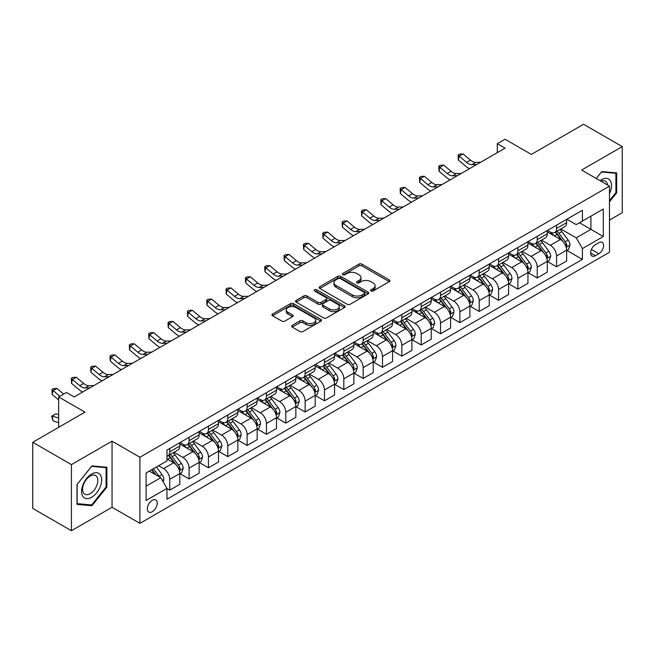 <?xml version="1.0" encoding="UTF-8"?>
<svg xmlns="http://www.w3.org/2000/svg" width="655" height="655" viewBox="0 0 655 655"><rect width="100%" height="100%" fill="white"/><g stroke="black" fill="none" stroke-linecap="round" stroke-linejoin="round"><path stroke-width="0.98" d="M371.025 290.992A1.506 0.868 0 0 0 373.145 290.992L389.283 281.675A2.145 1.236 0 0 0 389.913 280.798A2.145 1.236 0 0 0 389.283 279.922L361.945 264.137A2.145 1.236 0 0 0 358.907 264.137L342.77 273.454A1.506 0.868 0 0 0 342.336 274.068A1.506 0.868 0 0 0 342.77 274.682A1.506 0.868 0 0 0 344.898 274.682L346.986 273.479A6.869 3.971 0 0 1 356.705 273.479L358.989 274.789A6.869 3.971 0 0 1 360.995 277.597A6.869 3.971 0 0 1 358.989 280.406L356.893 281.609A1.506 0.868 0 0 0 356.459 282.223A1.506 0.868 0 0 0 356.893 282.837A1.506 0.868 0 0 0 359.022 282.837L361.11 281.634A6.869 3.971 0 0 1 370.828 281.634L373.113 282.944A6.869 3.971 0 0 1 375.118 285.752A6.869 3.971 0 0 1 373.113 288.56L371.025 289.764A1.506 0.868 0 0 0 370.583 290.378A1.506 0.868 0 0 0 371.025 290.992L371.025 289.764M152.271 511.743A7 4.045 120 0 0 156.848 505.57A7 4.045 120 0 0 155.775 499.962A7 4.045 120 0 0 152.271 500.305A7 4.045 120 0 0 147.703 506.479A7 4.045 120 0 0 148.775 512.087A7 4.045 120 0 0 152.271 511.743M292.236 325.339A2.145 1.236 0 0 0 291.606 326.215A2.145 1.236 0 0 0 292.236 327.091L299.908 331.52A2.145 1.236 0 0 0 302.946 331.52L320.868 321.171A2.145 1.236 0 0 0 321.49 320.295A2.145 1.236 0 0 0 320.868 319.419L293.53 303.642A2.145 1.236 0 0 0 290.493 303.642L272.57 313.982A2.145 1.236 0 0 0 271.94 314.858A2.145 1.236 0 0 0 272.57 315.735L281.83 321.089A2.145 1.236 0 0 0 284.868 321.089L292.539 316.66A2.145 1.236 0 0 0 293.17 315.784A2.145 1.236 0 0 0 292.539 314.908L287.946 312.255A5.748 3.316 0 0 1 286.268 309.905A5.748 3.316 0 0 1 289.813 306.843A5.748 3.316 0 0 1 296.068 307.563L314.072 317.953A5.748 3.316 0 0 1 315.751 320.295A5.748 3.316 0 0 1 312.206 323.365A5.748 3.316 0 0 1 305.942 322.645L302.946 320.909A2.145 1.236 0 0 0 299.908 320.909L292.236 325.339L292.236 327.091L299.908 322.702L299.908 320.909M609.486 220.08L622.25 212.711L622.25 146.605L583.572 124.278L531.352 154.424L505.046 139.237L497.309 143.707L505.046 148.169L74.138 396.955L66.401 392.484L58.663 396.955L58.663 427.322M71.428 464.616L71.428 530.722L112.046 507.273L112.046 441.167L71.428 464.616L32.75 442.289L84.97 412.142L58.663 396.955M112.046 441.167L139.9 457.247L609.486 186.135L609.486 252.24L139.9 523.353L139.9 457.247M622.25 146.605L581.632 170.054L609.486 186.135M347.142 304.256A2.145 1.236 0 0 0 350.179 304.256L368.094 293.907A2.145 1.236 0 0 0 368.724 293.031A2.145 1.236 0 0 0 368.094 292.155L340.764 276.369A2.145 1.236 0 0 0 337.726 276.369L319.804 286.718A2.145 1.236 0 0 0 319.173 287.594A2.145 1.236 0 0 0 319.804 288.47L347.142 304.256M315.161 291.311A1.506 0.868 0 0 1 316.692 291.524L316.692 289.739L344.481 305.787A2.145 1.236 0 0 1 345.111 306.663A2.145 1.236 0 0 1 344.481 307.539L326.558 317.888A2.145 1.236 0 0 1 323.521 317.888L296.183 302.102L296.183 300.35A2.145 1.236 0 0 0 295.561 301.226A2.145 1.236 0 0 0 296.183 302.102M296.183 300.35L303.854 295.921A2.145 1.236 0 0 1 306.892 295.921L317.978 302.323A2.145 1.236 0 0 0 321.015 302.323L326.108 299.384A2.145 1.236 0 0 0 326.73 298.508A2.145 1.236 0 0 0 326.108 297.632L314.564 290.967A1.506 0.868 0 0 1 314.122 290.353A1.506 0.868 0 0 1 315.047 289.551A1.506 0.868 0 0 1 316.692 289.739M71.428 530.722L32.75 508.395L32.75 442.289M598.809 242.686L595.403 244.651A6.779 3.914 120 0 0 590.974 250.628A6.779 3.914 120 0 0 592.014 256.064A6.779 3.914 120 0 0 595.403 255.728L598.809 253.755A6.779 3.914 120 0 0 603.239 247.778A6.779 3.914 120 0 0 602.199 242.35A6.779 3.914 120 0 0 598.809 242.686M566.862 219.237L576.22 224.64L582.41 221.062L582.41 210.255L166.976 450.108L166.976 460.915L146.09 472.975L146.09 500.485L166.976 488.425L166.976 499.233L582.41 259.388L582.41 248.581L576.22 237.855L560.836 228.98M582.41 221.062L603.296 209.002L603.296 236.52L582.41 248.581M112.046 507.273L139.9 523.353M497.309 143.707L497.309 152.64M579.47 222.757L590.916 229.373L590.916 216.15L603.296 209.002M576.22 237.855L590.916 229.373L603.296 236.52M146.09 486.19L160.786 477.708L149.332 471.101M166.976 488.515L169.76 490.128L169.76 479.313A8.752 5.052 -120 0 0 163.57 468.595L158.616 465.738M169.76 490.128L179.814 484.315L179.814 473.508A8.752 5.052 -120 0 0 173.624 462.79L166.976 458.95M180.051 473.729L189.099 478.961L189.099 468.153A8.752 5.052 -120 0 0 182.909 457.427L174.025 452.302M189.099 478.961L199.153 473.156L199.153 462.34A8.752 5.052 -120 0 0 192.971 451.623L179.814 444.033M199.39 462.569L208.437 467.793L208.437 456.985A8.752 5.052 -120 0 0 202.248 446.26L193.364 441.134M208.437 467.793L218.5 461.988L218.5 451.18A8.752 5.052 -120 0 0 212.31 440.455L199.153 432.865M218.729 451.401L227.776 456.625L227.776 445.818A8.752 5.052 -120 0 0 221.595 435.1L212.703 429.967M227.776 456.625L237.839 450.82L237.839 440.013A8.752 5.052 -120 0 0 231.649 429.287L218.5 421.697M238.068 440.234L247.123 445.457L247.123 434.65A8.752 5.052 -120 0 0 240.934 423.932L232.042 418.799M247.123 445.457L257.178 439.652L257.178 428.845A8.752 5.052 -120 0 0 250.988 418.127L237.839 410.529M257.407 429.066L266.462 434.29L266.462 423.482A8.752 5.052 -120 0 0 260.272 412.765L251.389 407.631M266.462 434.29L276.516 428.485L276.516 417.677A8.752 5.052 -120 0 0 270.327 406.96L257.178 399.362M276.754 417.898L285.801 423.13L285.801 412.314A8.752 5.052 -120 0 0 279.611 401.597L270.728 396.471M285.801 423.13L295.855 417.325L295.855 406.509A8.752 5.052 -120 0 0 289.674 395.792L276.516 388.202M296.093 406.739L305.14 411.962L305.14 401.155A8.752 5.052 -120 0 0 298.95 390.429L290.067 385.304M305.14 411.962L315.202 406.157L315.202 395.35A8.752 5.052 -120 0 0 309.013 384.624L295.855 377.034M315.432 395.571L324.479 400.794L324.479 389.987A8.752 5.052 -120 0 0 318.297 379.27L309.406 374.136M324.479 400.794L334.541 394.99L334.541 384.182A8.752 5.052 -120 0 0 328.351 373.456L315.202 365.867M334.77 384.403L343.826 389.627L343.826 378.819A8.752 5.052 -120 0 0 337.636 368.102L328.744 362.968M343.826 389.627L353.88 383.822L353.88 373.014A8.752 5.052 -120 0 0 347.69 362.297L334.541 354.699M354.109 373.235L363.165 378.459L363.165 367.651A8.752 5.052 -120 0 0 356.975 356.934L348.092 351.8M363.165 378.459L373.219 372.654L373.219 361.847A8.752 5.052 -120 0 0 367.029 351.129L353.88 343.531M373.456 362.068L382.504 367.299L382.504 356.484A8.752 5.052 -120 0 0 376.314 345.766L367.43 340.641M382.504 367.299L392.558 361.486L392.558 350.679A8.752 5.052 -120 0 0 386.376 339.961L373.219 332.372M392.795 350.908L401.842 356.132L401.842 345.324A8.752 5.052 -120 0 0 395.653 334.599L386.769 329.473M401.842 356.132L411.905 350.327L411.905 339.511A8.752 5.052 -120 0 0 405.715 328.794L392.558 321.204M412.134 339.74L421.19 344.964L421.19 334.156A8.752 5.052 -120 0 0 415 323.439L406.108 318.305M421.19 344.964L431.244 339.159L431.244 328.351A8.752 5.052 -120 0 0 425.054 317.626L411.905 310.036M431.473 328.573L440.528 333.796L440.528 322.989A8.752 5.052 -120 0 0 434.339 312.271L425.447 307.138M440.528 333.796L450.583 327.991L450.583 317.184A8.752 5.052 -120 0 0 444.393 306.466L431.244 298.868M450.812 317.405L459.867 322.628L459.867 311.821A8.752 5.052 -120 0 0 453.678 301.103L444.794 295.97M459.867 322.628L469.922 316.823L469.922 306.016A8.752 5.052 -120 0 0 463.732 295.299L450.583 287.701M470.159 306.237L479.206 311.469L479.206 300.653A8.752 5.052 -120 0 0 473.016 289.936L464.133 284.81M479.206 311.469L489.26 305.656L489.26 294.848A8.752 5.052 -120 0 0 483.079 284.131L469.922 276.541M489.498 295.077L498.545 300.301L498.545 289.494A8.752 5.052 -120 0 0 492.355 278.768L483.472 273.643M498.545 300.301L508.608 294.496L508.608 283.68A8.752 5.052 -120 0 0 502.418 272.963L489.26 265.373M508.837 283.91L517.892 289.133L517.892 278.326A8.752 5.052 -120 0 0 511.702 267.608L502.811 262.475M517.892 289.133L527.946 283.328L527.946 272.521A8.752 5.052 -120 0 0 521.757 261.795L508.608 254.206M528.176 272.742L537.231 277.966L537.231 267.158A8.752 5.052 -120 0 0 531.041 256.441L522.158 251.307M537.231 277.966L547.285 272.161L547.285 261.353A8.752 5.052 -120 0 0 541.096 250.636L527.946 243.038M547.514 261.574L556.57 266.798L556.57 255.99A8.752 5.052 -120 0 0 550.38 245.273L541.497 240.139M556.57 266.798L566.624 260.993L566.624 250.185A8.752 5.052 -120 0 0 560.434 239.468L547.285 231.87M547.514 230.396L550.38 232.05A8.752 5.052 -120 0 0 554.76 232.484A8.752 5.052 -120 0 0 556.57 228.48L556.57 225.173M528.176 241.564L531.041 243.218A8.752 5.052 -120 0 0 535.413 243.652A8.752 5.052 -120 0 0 537.231 239.648L537.231 236.34M508.837 252.732L511.702 254.386A8.752 5.052 -120 0 0 516.075 254.82A8.752 5.052 -120 0 0 517.892 250.808L517.892 247.508M489.498 263.899L492.355 265.553A8.752 5.052 -120 0 0 496.736 265.987A8.752 5.052 -120 0 0 498.545 261.975L498.545 258.668M470.159 275.067L473.016 276.713A8.752 5.052 -120 0 0 477.397 277.147A8.752 5.052 -120 0 0 479.206 273.143L479.206 269.835M450.812 286.227L453.678 287.881A8.752 5.052 -120 0 0 458.058 288.315A8.752 5.052 -120 0 0 459.867 284.311L459.867 281.003M431.473 297.395L434.339 299.048A8.752 5.052 -120 0 0 438.711 299.482A8.752 5.052 -120 0 0 440.528 295.479L440.528 292.171M412.134 308.562L415 310.216A8.752 5.052 -120 0 0 419.372 310.65A8.752 5.052 -120 0 0 421.19 306.638L421.19 303.339M392.795 319.73L395.653 321.384A8.752 5.052 -120 0 0 400.033 321.818A8.752 5.052 -120 0 0 401.842 317.806L401.842 314.498M373.456 330.898L376.314 332.543A8.752 5.052 -120 0 0 380.694 332.977A8.752 5.052 -120 0 0 382.504 328.974L382.504 325.666M354.109 342.057L356.975 343.711A8.752 5.052 -120 0 0 361.355 344.145A8.752 5.052 -120 0 0 363.165 340.142L363.165 336.834M334.77 353.225L337.636 354.879A8.752 5.052 -120 0 0 342.008 355.313A8.752 5.052 -120 0 0 343.826 351.309L343.826 348.002M315.432 364.393L318.297 366.047A8.752 5.052 -120 0 0 322.669 366.481A8.752 5.052 -120 0 0 324.479 362.469L324.479 359.169M296.093 375.561L298.95 377.214A8.752 5.052 -120 0 0 303.331 377.648A8.752 5.052 -120 0 0 305.14 373.637L305.14 370.337M276.754 386.728L279.611 388.374A8.752 5.052 -120 0 0 283.992 388.808A8.752 5.052 -120 0 0 285.801 384.804L285.801 381.497M257.407 397.888L260.272 399.542A8.752 5.052 -120 0 0 264.645 399.976A8.752 5.052 -120 0 0 266.462 395.972L266.462 392.664M238.068 409.056L240.934 410.71A8.752 5.052 -120 0 0 245.306 411.144A8.752 5.052 -120 0 0 247.123 407.14L247.123 403.832M218.729 420.223L221.595 421.877A8.752 5.052 -120 0 0 225.967 422.311A8.752 5.052 -120 0 0 227.776 418.299L227.776 415M199.39 431.391L202.248 433.045A8.752 5.052 -120 0 0 206.628 433.479A8.752 5.052 -120 0 0 208.437 429.467L208.437 426.168M180.051 442.559L182.909 444.205A8.752 5.052 -120 0 0 187.289 444.639A8.752 5.052 -120 0 0 189.099 440.635L189.099 437.327M566.862 250.406L582.41 259.388M554.76 232.484L564.815 226.679A8.752 5.052 -120 0 0 566.624 222.675L566.624 219.368M535.413 243.652L545.476 237.847A8.752 5.052 -120 0 0 547.285 233.835L547.285 230.535M516.075 254.82L526.129 249.015A8.752 5.052 -120 0 0 527.946 245.003L527.946 241.695M496.736 265.987L506.79 260.174A8.752 5.052 -120 0 0 508.608 256.171L508.608 252.863M477.397 277.147L487.451 271.342A8.752 5.052 -120 0 0 489.26 267.338L489.26 264.031M458.058 288.315L468.112 282.51A8.752 5.052 -120 0 0 469.922 278.506L469.922 275.198M438.711 299.482L448.773 293.677A8.752 5.052 -120 0 0 450.583 289.666L450.583 286.366M419.372 310.65L429.426 304.845A8.752 5.052 -120 0 0 431.244 300.833L431.244 297.534M400.033 321.818L410.087 316.005A8.752 5.052 -120 0 0 411.905 312.001L411.905 308.693M380.694 332.977L390.748 327.173A8.752 5.052 -120 0 0 392.558 323.169L392.558 319.861M361.355 344.145L371.41 338.34A8.752 5.052 -120 0 0 373.219 334.337L373.219 331.029M342.008 355.313L352.071 349.508A8.752 5.052 -120 0 0 353.88 345.496L353.88 342.197M322.669 366.481L332.724 360.676A8.752 5.052 -120 0 0 334.541 356.664L334.541 353.364M303.331 377.648L313.385 371.835A8.752 5.052 -120 0 0 315.202 367.832L315.202 364.524M283.992 388.808L294.046 383.003A8.752 5.052 -120 0 0 295.855 378.999L295.855 375.692M264.645 399.976L274.707 394.171A8.752 5.052 -120 0 0 276.516 390.167L276.516 386.859M245.306 411.144L255.368 405.339A8.752 5.052 -120 0 0 257.178 401.327L257.178 398.027M225.967 422.311L236.021 416.506A8.752 5.052 -120 0 0 237.839 412.494L237.839 409.195M206.628 433.479L216.682 427.666A8.752 5.052 -120 0 0 218.5 423.662L218.5 420.354M187.289 444.639L197.343 438.834A8.752 5.052 -120 0 0 199.153 434.83L199.153 431.522M166.976 456.158A8.752 5.052 -120 0 0 167.942 455.806L178.004 450.001A8.752 5.052 -120 0 0 179.814 445.998L179.814 442.69M167.942 455.806A8.752 5.052 -120 0 0 169.76 451.803L169.76 448.495M160.786 477.708L166.976 488.425M609.486 201.781L616.683 192.832L616.683 172.92L601.749 171.585L596.214 178.471M77.003 504.407L91.929 505.742L106.863 487.173L106.863 467.261L91.929 465.926L77.003 484.503L77.003 504.407M615.905 192.382L616.683 192.832M106.085 486.722L106.863 487.173M90.357 504.833L91.929 505.742M371.622 291.205L373.113 290.345A6.869 3.971 0 0 0 375.118 287.537L375.118 285.752M360.995 277.597L360.995 279.382A6.869 3.971 0 0 1 358.989 282.19L357.499 283.05M389.283 279.922L389.283 281.675L361.945 265.922A2.145 1.236 0 0 0 358.907 265.922L343.376 274.895M368.069 293.923L340.764 278.154A2.145 1.236 0 0 0 337.726 278.154L319.828 288.487M364.303 293.645A1.506 0.868 0 0 0 364.745 293.031A1.506 0.868 0 0 0 364.303 292.417L340.305 278.563A1.506 0.868 0 0 0 338.177 278.563L335.974 279.832A6.869 3.971 0 0 0 333.96 282.641A6.869 3.971 0 0 0 335.974 285.441L352.382 294.914A6.869 3.971 0 0 0 362.1 294.914L364.303 293.645L364.303 295.43A1.506 0.868 0 0 0 364.745 294.815L364.745 293.031M333.96 282.641L333.96 284.426A6.869 3.971 0 0 0 335.974 287.234L335.974 285.441M364.303 295.43L362.1 296.699A6.869 3.971 0 0 1 352.382 296.699L335.974 287.234M296.216 302.119L303.854 297.706L303.854 295.921M326.73 298.508L326.73 300.293A2.145 1.236 0 0 1 326.108 301.169L321.015 304.108A2.145 1.236 0 0 1 317.978 304.108L306.892 297.706A2.145 1.236 0 0 0 303.854 297.706M316.692 291.524L344.456 307.555M329.481 308.964A5.748 3.316 0 0 0 335.745 309.684A5.748 3.316 0 0 0 339.29 306.622A5.748 3.316 0 0 0 337.612 304.272L331.266 300.612A2.145 1.236 0 0 0 328.229 300.612L323.144 303.552A2.145 1.236 0 0 0 322.514 304.428A2.145 1.236 0 0 0 323.144 305.304L329.481 308.964L329.481 310.748A5.748 3.316 0 0 0 335.745 311.469A5.748 3.316 0 0 0 339.29 308.407L339.29 306.622M322.514 304.428L322.514 306.212A2.145 1.236 0 0 0 323.144 307.089L323.144 305.304M329.481 310.748L323.144 307.089M315.751 320.295L315.751 322.088A5.748 3.316 0 0 1 312.206 325.15A5.748 3.316 0 0 1 305.942 324.43L302.946 322.702A2.145 1.236 0 0 0 299.908 322.702M286.268 309.905L286.268 311.69A5.748 3.316 0 0 0 287.946 314.04L287.946 312.255M292.515 316.676L287.946 314.04M320.835 321.187L293.53 305.427A2.145 1.236 0 0 0 290.493 305.427L272.595 315.751M566.624 250.546L568.483 249.473L570.03 245.003A5.797 3.349 -120 0 0 568.18 240.066L561.859 231.624A16.735 9.661 -120 0 0 560.033 229.438M553.745 235.603A16.735 9.661 -120 0 0 550.315 232.017M566.1 246.992L566.902 245.248A5.797 3.349 -120 0 0 565.24 241.76L558.92 233.327A16.735 9.661 -120 0 0 557.094 231.141M555.53 232.034A13.894 8.024 60 0 1 557.814 234.629L563.161 241.769M555.235 232.206A16.735 9.661 60 0 1 557.061 234.4L561.261 240.008M476.766 164.495L471.887 164.634A10.938 6.313 60 0 1 466.581 162.366L459.204 156.168L458.344 160.025L465.721 166.223A16.408 9.473 -120 0 0 469.52 168.679M480.631 162.268L475.759 162.399A10.938 6.313 60 0 1 470.446 160.131L463.077 153.933L459.204 156.168L458.148 155.006L459.695 154.113L463.077 153.933M458.344 160.025L458.148 155.006M547.285 261.705L549.144 260.641L550.691 256.171A5.797 3.349 -120 0 0 548.841 251.233L542.52 242.792A16.735 9.661 -120 0 0 540.694 240.606M534.406 246.771A16.735 9.661 -120 0 0 530.976 243.177M546.761 258.16L547.555 256.416A5.797 3.349 -120 0 0 545.902 252.928L539.581 244.487A16.735 9.661 -120 0 0 537.747 242.301M536.191 243.202A13.894 8.024 60 0 1 538.475 245.797L543.822 252.936M535.896 243.373A16.735 9.661 60 0 1 537.722 245.56L541.922 251.176M527.946 272.873L529.805 271.8L531.352 267.338A5.797 3.349 -120 0 0 529.502 262.401L523.173 253.96A16.735 9.661 -120 0 0 521.347 251.774M515.059 257.931A16.735 9.661 -120 0 0 511.637 254.345M527.414 269.328L528.217 267.584A5.797 3.349 -120 0 0 526.554 264.096L520.234 255.655A16.735 9.661 -120 0 0 518.408 253.469M516.852 254.369A13.894 8.024 60 0 1 519.137 256.965L524.483 264.104M516.549 254.541A16.735 9.661 60 0 1 518.383 256.727L522.584 262.336M508.608 284.041L510.458 282.968L512.005 278.506A5.797 3.349 -120 0 0 510.155 273.569L503.834 265.128A16.735 9.661 -120 0 0 502.008 262.942M495.72 269.099A16.735 9.661 -120 0 0 492.298 265.512M508.075 280.487L508.878 278.752A5.797 3.349 -120 0 0 507.216 275.264L500.895 266.822A16.735 9.661 -120 0 0 499.069 264.636M497.513 265.537A13.894 8.024 60 0 1 499.79 268.124L505.144 275.272M497.21 265.709A16.735 9.661 60 0 1 499.036 267.895L503.245 273.503M457.427 175.663L452.548 175.802A10.938 6.313 60 0 1 447.242 173.534L439.865 167.336L439.006 171.192L446.383 177.39A16.408 9.473 -120 0 0 450.182 179.847M461.292 173.436L456.42 173.567A10.938 6.313 60 0 1 451.107 171.299L443.73 165.101L439.865 167.336L438.809 166.173L440.357 165.281L443.73 165.101M439.006 171.192L438.809 166.173M438.08 186.831L433.209 186.962A10.938 6.313 60 0 1 427.895 184.694L420.526 178.496L419.667 182.36L427.044 188.558A16.408 9.473 -120 0 0 430.843 191.014M441.953 184.595L437.073 184.735A10.938 6.313 60 0 1 431.768 182.467L424.391 176.269L420.526 178.496L419.47 177.341L421.018 176.449L424.391 176.269M419.667 182.36L419.47 177.341M418.741 197.998L413.87 198.129A10.938 6.313 60 0 1 408.556 195.861L401.188 189.663L400.328 193.528L407.697 199.726A16.408 9.473 -120 0 0 411.504 202.174M422.614 195.763L417.734 195.902A10.938 6.313 60 0 1 412.429 193.626L405.052 187.428L401.188 189.663L400.123 188.501L401.671 187.608L405.052 187.428M400.328 193.528L400.123 188.501M489.26 295.209L491.119 294.136L492.666 289.666A5.797 3.349 -120 0 0 490.816 284.728L484.495 276.295A16.735 9.661 -120 0 0 482.669 274.101M476.382 280.266A16.735 9.661 -120 0 0 472.951 276.68M488.736 291.655L489.539 289.919A5.797 3.349 -120 0 0 487.877 286.431L481.556 277.99A16.735 9.661 -120 0 0 479.73 275.804M478.175 276.705A13.894 8.024 60 0 1 480.451 279.292L485.805 286.44M477.872 276.877A16.735 9.661 60 0 1 479.697 279.063L483.906 284.671M399.403 209.166L394.523 209.297A10.938 6.313 60 0 1 389.217 207.029L381.84 200.831L380.981 204.688L388.358 210.885A16.408 9.473 -120 0 0 392.165 213.342M403.267 206.931L398.396 207.062A10.938 6.313 60 0 1 393.09 204.794L385.713 198.596L381.84 200.831L380.784 199.669L382.332 198.776L385.713 198.596M380.981 204.688L380.784 199.669M609.486 193.643A14.222 8.212 120 0 0 610.149 180.485A14.222 8.212 120 0 0 599.996 180.657M607.586 185.037A10.767 6.214 120 0 0 606.62 182.303A10.767 6.214 120 0 0 605.417 181.181A10.767 6.214 120 0 0 600.987 181.23M601.413 172.011L615.905 173.321L615.905 192.611L609.486 200.594M614.947 172.764L615.905 173.321M596.246 178.487L601.437 172.028M91.626 474.048A14.222 8.212 120 0 0 81.564 491.463A14.222 8.212 120 0 0 91.626 497.268A14.222 8.212 120 0 0 101.681 479.853A14.222 8.212 120 0 0 91.626 474.048M90.21 476.054A10.767 6.214 120 0 0 83.177 485.543A10.767 6.214 120 0 0 84.831 494.173A10.767 6.214 120 0 0 90.21 493.633A10.767 6.214 120 0 0 97.251 484.143A10.767 6.214 120 0 0 95.597 475.514A10.767 6.214 120 0 0 90.21 476.054M106.085 486.952L91.626 504.948L77.159 503.654L77.159 484.364L91.626 466.368L106.085 467.662L106.085 486.952M105.127 467.105L106.085 467.662M469.922 306.376L471.78 305.304L473.328 300.833A5.797 3.349 -120 0 0 471.477 295.896L465.156 287.455A16.735 9.661 -120 0 0 463.331 285.269M457.043 291.434A16.735 9.661 -120 0 0 453.612 287.848M469.398 302.823L470.2 301.079A5.797 3.349 -120 0 0 468.538 297.591L462.217 289.158A16.735 9.661 -120 0 0 460.391 286.972M458.827 287.864A13.894 8.024 60 0 1 461.112 290.46L466.458 297.599M458.533 288.036A16.735 9.661 60 0 1 460.359 290.231L464.559 295.839M380.064 220.326L375.184 220.465A10.938 6.313 60 0 1 369.878 218.197L362.502 211.999L361.642 215.855L369.019 222.053A16.408 9.473 -120 0 0 372.818 224.509M383.928 218.099L379.057 218.23A10.938 6.313 60 0 1 373.743 215.962L366.374 209.764L362.502 211.999L361.445 210.836L362.993 209.944L366.374 209.764M361.642 215.855L361.445 210.836M450.583 317.544L452.441 316.471L453.989 312.001A5.797 3.349 -120 0 0 452.138 307.064L445.818 298.623A16.735 9.661 -120 0 0 443.984 296.437M437.704 302.602A16.735 9.661 -120 0 0 434.273 299.016M450.059 313.991L450.853 312.247A5.797 3.349 -120 0 0 449.199 308.759L442.878 300.326A16.735 9.661 -120 0 0 441.044 298.131M439.489 299.032A13.894 8.024 60 0 1 441.773 301.627L447.119 308.767M439.194 299.204A16.735 9.661 60 0 1 441.02 301.39L445.22 307.007M360.725 231.493L355.845 231.633A10.938 6.313 60 0 1 350.54 229.365L343.163 223.167L342.303 227.023L349.68 233.221A16.408 9.473 -120 0 0 353.479 235.677M364.589 229.266L359.718 229.397A10.938 6.313 60 0 1 354.404 227.129L347.027 220.931L343.163 223.167L342.106 222.004L343.654 221.112L347.027 220.931M342.303 227.023L342.106 222.004M431.244 328.704L433.102 327.631L434.65 323.169A5.797 3.349 -120 0 0 432.799 318.232L426.47 309.79A16.735 9.661 -120 0 0 424.645 307.604M418.357 313.761A16.735 9.661 -120 0 0 414.934 310.175M430.712 325.158L431.514 323.414A5.797 3.349 -120 0 0 429.852 319.927L423.531 311.485A16.735 9.661 -120 0 0 421.705 309.299M420.15 310.2A13.894 8.024 60 0 1 422.434 312.795L427.781 319.935M419.847 310.372A16.735 9.661 60 0 1 421.681 312.558L425.881 318.166M341.378 242.661L336.506 242.8A10.938 6.313 60 0 1 331.193 240.524L323.824 234.326L322.964 238.191L330.333 244.389A16.408 9.473 -120 0 0 334.14 246.845M345.25 240.426L340.371 240.565A10.938 6.313 60 0 1 335.065 238.297L327.688 232.099L323.824 234.326L322.768 233.172L324.307 232.279L327.688 232.099M322.964 238.191L322.768 233.172M411.905 339.871L413.755 338.799L415.303 334.337A5.797 3.349 -120 0 0 413.452 329.399L407.132 320.958A16.735 9.661 -120 0 0 405.306 318.772M399.018 324.929A16.735 9.661 -120 0 0 395.595 321.343M411.373 336.318L412.175 334.582A5.797 3.349 -120 0 0 410.513 331.094L404.192 322.653A16.735 9.661 -120 0 0 402.366 320.467M400.811 321.368A13.894 8.024 60 0 1 403.087 323.963L408.442 331.102M400.508 321.54A16.735 9.661 60 0 1 402.334 323.726L406.542 329.334M322.039 253.829L317.167 253.96A10.938 6.313 60 0 1 311.854 251.692L304.485 245.494L303.625 249.358L310.994 255.556A16.408 9.473 -120 0 0 314.801 258.013M325.912 251.594L321.032 251.733A10.938 6.313 60 0 1 315.726 249.465L308.349 243.259L304.485 245.494L303.421 244.331L304.968 243.439L308.349 243.259M303.625 249.358L303.421 244.331M392.558 351.039L394.416 349.966L395.964 345.496A5.797 3.349 -120 0 0 394.113 340.559L387.793 332.126A16.735 9.661 -120 0 0 385.967 329.932M379.679 336.097A16.735 9.661 -120 0 0 376.248 332.511M392.034 347.486L392.836 345.75A5.797 3.349 -120 0 0 391.174 342.262L384.853 333.821A16.735 9.661 -120 0 0 383.028 331.635M381.472 332.535A13.894 8.024 60 0 1 383.748 335.123L389.103 342.27M381.169 332.707A16.735 9.661 60 0 1 382.995 334.893L387.195 340.502M302.7 264.997L297.82 265.128A10.938 6.313 60 0 1 292.515 262.86L285.138 256.662L284.278 260.518L291.655 266.716A16.408 9.473 -120 0 0 295.462 269.172M306.565 262.761L301.693 262.892A10.938 6.313 60 0 1 296.379 260.625L289.011 254.427L285.138 256.662L284.082 255.499L285.629 254.607L289.011 254.427M284.278 260.518L284.082 255.499M373.219 362.207L375.078 361.134L376.625 356.664A5.797 3.349 -120 0 0 374.775 351.727L368.454 343.285A16.735 9.661 -120 0 0 366.628 341.099M360.34 347.265A16.735 9.661 -120 0 0 356.909 343.678M372.695 358.653L373.497 356.909A5.797 3.349 -120 0 0 371.835 353.422L365.515 344.988A16.735 9.661 -120 0 0 363.689 342.802M362.125 343.695A13.894 8.024 60 0 1 364.409 346.29L369.756 353.43M361.83 343.867A16.735 9.661 60 0 1 363.656 346.061L367.856 351.669M283.361 276.164L278.481 276.295A10.938 6.313 60 0 1 273.176 274.027L265.799 267.829L264.939 271.686L272.316 277.884A16.408 9.473 -120 0 0 276.115 280.34M287.226 273.929L282.354 274.06A10.938 6.313 60 0 1 277.04 271.792L269.672 265.594L265.799 267.829L264.743 266.667L266.29 265.774L269.672 265.594M264.939 271.686L264.743 266.667M353.88 373.375L355.739 372.302L357.286 367.832A5.797 3.349 -120 0 0 355.436 362.895L349.115 354.453A16.735 9.661 -120 0 0 347.281 352.267M341.001 358.432A16.735 9.661 -120 0 0 337.571 354.846M353.356 369.821L354.15 368.077A5.797 3.349 -120 0 0 352.496 364.589L346.176 356.156A16.735 9.661 -120 0 0 344.342 353.962M342.786 354.863A13.894 8.024 60 0 1 345.07 357.458L350.417 364.598M342.491 355.035A16.735 9.661 60 0 1 344.317 357.221L348.517 362.837M264.022 287.324L259.143 287.463A10.938 6.313 60 0 1 253.837 285.195L246.46 278.997L245.6 282.854L252.977 289.052A16.408 9.473 -120 0 0 256.776 291.508M267.887 285.097L263.007 285.228A10.938 6.313 60 0 1 257.702 282.96L250.325 276.762L246.46 278.997L245.404 277.835L246.951 276.942L250.325 276.762M245.6 282.854L245.404 277.835M334.541 384.534L336.4 383.462L337.947 378.999A5.797 3.349 -120 0 0 336.097 374.062L329.768 365.621A16.735 9.661 -120 0 0 327.942 363.435M321.654 369.592A16.735 9.661 -120 0 0 318.232 366.006M334.009 380.989L334.811 379.245A5.797 3.349 -120 0 0 333.149 375.757L326.829 367.316A16.735 9.661 -120 0 0 325.003 365.13M323.447 366.03A13.894 8.024 60 0 1 325.731 368.626L331.078 375.765M323.144 366.202A16.735 9.661 60 0 1 324.978 368.388L329.178 374.005M244.675 298.492L239.804 298.631A10.938 6.313 60 0 1 234.49 296.355L227.121 290.157L226.262 294.021L233.63 300.219A16.408 9.473 -120 0 0 237.438 302.675M248.548 296.256L243.668 296.396A10.938 6.313 60 0 1 238.363 294.128L230.986 287.93L227.121 290.157L226.057 289.002L227.604 288.11L230.986 287.93M226.262 294.021L226.057 289.002M315.202 395.702L317.053 394.629L318.6 390.167A5.797 3.349 -120 0 0 316.75 385.23L310.429 376.789A16.735 9.661 -120 0 0 308.603 374.603M302.315 380.76A16.735 9.661 -120 0 0 298.893 377.174M314.67 392.148L315.473 390.413A5.797 3.349 -120 0 0 313.81 386.925L307.49 378.484A16.735 9.661 -120 0 0 305.664 376.298M304.108 377.198A13.894 8.024 60 0 1 306.384 379.794L311.739 386.933M303.805 377.37A16.735 9.661 60 0 1 305.631 379.556L309.84 385.165M225.336 309.659L220.465 309.79A10.938 6.313 60 0 1 215.151 307.523L207.782 301.325L206.923 305.189L214.291 311.387A16.408 9.473 -120 0 0 218.099 313.843M229.209 307.424L224.329 307.563A10.938 6.313 60 0 1 219.024 305.296L211.647 299.098L207.782 301.325L206.718 300.17L208.265 299.269L211.647 299.098M206.923 305.189L206.718 300.17M295.855 406.87L297.714 405.797L299.261 401.327A5.797 3.349 -120 0 0 297.411 396.39L291.09 387.956A16.735 9.661 -120 0 0 289.264 385.762M282.976 391.927A16.735 9.661 -120 0 0 279.546 388.341M295.331 403.316L296.134 401.581A5.797 3.349 -120 0 0 294.472 398.093L288.151 389.651A16.735 9.661 -120 0 0 286.325 387.465M284.769 388.366A13.894 8.024 60 0 1 287.046 390.953L292.4 398.101M284.466 388.538A16.735 9.661 60 0 1 286.292 390.724L290.493 396.332M205.998 320.827L201.118 320.958A10.938 6.313 60 0 1 195.812 318.69L188.435 312.492L187.576 316.349L194.953 322.547A16.408 9.473 -120 0 0 198.76 325.003M209.862 318.592L204.99 318.723A10.938 6.313 60 0 1 199.677 316.455L192.308 310.257L188.435 312.492L187.379 311.33L188.927 310.437L192.308 310.257M187.576 316.349L187.379 311.33M276.516 418.037L278.375 416.965L279.922 412.494A5.797 3.349 -120 0 0 278.072 407.557L271.751 399.116A16.735 9.661 -120 0 0 269.925 396.93M263.637 403.095A16.735 9.661 -120 0 0 260.207 399.509M275.992 414.484L276.795 412.74A5.797 3.349 -120 0 0 275.133 409.26L268.812 400.819A16.735 9.661 -120 0 0 266.986 398.633M265.422 399.525A13.894 8.024 60 0 1 267.707 402.121L273.053 409.26M265.128 399.706A16.735 9.661 60 0 1 266.953 401.892L271.154 407.5M186.659 331.995L181.779 332.126A10.938 6.313 60 0 1 176.473 329.858L169.096 323.66L168.237 327.516L175.614 333.714A16.408 9.473 -120 0 0 179.413 336.171M190.523 329.76L185.652 329.891A10.938 6.313 60 0 1 180.338 327.623L172.969 321.425L169.096 323.66L168.04 322.497L169.588 321.605L172.969 321.425M168.237 327.516L168.04 322.497M257.178 429.205L259.036 428.133L260.584 423.662A5.797 3.349 -120 0 0 258.733 418.725L252.412 410.284A16.735 9.661 -120 0 0 250.578 408.098M244.299 414.263A16.735 9.661 -120 0 0 240.868 410.677M256.645 425.652L257.448 423.908A5.797 3.349 -120 0 0 255.794 420.42L249.465 411.987A16.735 9.661 -120 0 0 247.639 409.793M246.083 410.693A13.894 8.024 60 0 1 248.368 413.289L253.714 420.428M245.789 410.865A16.735 9.661 60 0 1 247.615 413.051L251.815 418.668M167.32 343.154L162.44 343.294A10.938 6.313 60 0 1 157.134 341.026L149.758 334.828L148.898 338.684L156.275 344.882A16.408 9.473 -120 0 0 160.074 347.338M171.184 340.927L166.304 341.058A10.938 6.313 60 0 1 160.999 338.791L153.622 332.593L149.758 334.828L148.701 333.665L150.249 332.773L153.622 332.593M148.898 338.684L148.701 333.665M237.839 440.365L239.697 439.292L241.236 434.83A5.797 3.349 -120 0 0 239.386 429.893L233.065 421.452A16.735 9.661 -120 0 0 231.24 419.266M224.952 425.423A16.735 9.661 -120 0 0 221.529 421.836M237.306 436.819L238.109 435.076A5.797 3.349 -120 0 0 236.447 431.588L230.126 423.146A16.735 9.661 -120 0 0 228.3 420.96M226.745 421.861A13.894 8.024 60 0 1 229.029 424.456L234.375 431.596M226.442 422.033A16.735 9.661 60 0 1 228.276 424.219L232.476 429.836M147.973 354.322L143.101 354.461A10.938 6.313 60 0 1 137.787 352.194L130.419 345.996L129.559 349.852L136.928 356.05A16.408 9.473 -120 0 0 140.735 358.506M151.845 352.087L146.966 352.226A10.938 6.313 60 0 1 141.66 349.958L134.283 343.76L130.419 345.996L129.354 344.833L130.902 343.94L134.283 343.76M129.559 349.852L129.354 344.833M218.5 451.532L220.35 450.46L221.898 445.998A5.797 3.349 -120 0 0 220.047 441.061L213.727 432.619A16.735 9.661 -120 0 0 211.901 430.433M205.613 436.59A16.735 9.661 -120 0 0 202.19 433.004M217.968 447.979L218.77 446.243A5.797 3.349 -120 0 0 217.108 442.755L210.787 434.314A16.735 9.661 -120 0 0 208.961 432.128M207.406 433.029A13.894 8.024 60 0 1 209.682 435.624L215.036 442.764M207.103 433.201A16.735 9.661 60 0 1 208.929 435.387L213.137 440.995M128.634 365.49L123.762 365.621A10.938 6.313 60 0 1 118.449 363.353L111.08 357.155L110.22 361.02L117.589 367.218A16.408 9.473 -120 0 0 121.396 369.674M132.506 363.255L127.627 363.394A10.938 6.313 60 0 1 122.321 361.126L114.944 354.928L111.08 357.155L110.015 356.001L111.563 355.1L114.944 354.928M110.22 361.02L110.015 356.001M199.153 462.7L201.011 461.628L202.559 457.157A5.797 3.349 -120 0 0 200.708 452.22L194.388 443.787A16.735 9.661 -120 0 0 192.562 441.601M186.274 447.758A16.735 9.661 -120 0 0 182.843 444.172M198.629 459.147L199.431 457.411A5.797 3.349 -120 0 0 197.769 453.923L191.448 445.482A16.735 9.661 -120 0 0 189.623 443.296M188.067 444.196A13.894 8.024 60 0 1 190.343 446.784L195.698 453.931M187.764 444.368A16.735 9.661 60 0 1 189.59 446.554L193.79 452.163M109.295 376.658L104.415 376.789A10.938 6.313 60 0 1 99.11 374.521L91.733 368.323L90.873 372.179L98.25 378.377A16.408 9.473 -120 0 0 102.057 380.833M113.159 374.423L108.288 374.554A10.938 6.313 60 0 1 102.974 372.286L95.605 366.088L91.733 368.323L90.677 367.16L92.224 366.268L95.605 366.088M90.873 372.179L90.677 367.16M179.814 473.868L181.672 472.795L183.22 468.325A5.797 3.349 -120 0 0 181.37 463.388L175.049 454.947A16.735 9.661 -120 0 0 173.223 452.761M179.29 470.315L180.092 468.579A5.797 3.349 -120 0 0 178.43 465.091L172.109 456.65A16.735 9.661 -120 0 0 170.284 454.464M168.72 455.356A13.894 8.024 60 0 1 171.004 457.951L176.351 465.091M168.425 455.536A16.735 9.661 60 0 1 170.251 457.722L174.451 463.331M89.956 387.825L85.076 387.956A10.938 6.313 60 0 1 79.771 385.689L72.394 379.491L71.534 383.347L78.911 389.545A16.408 9.473 -120 0 0 82.71 392.001M93.821 385.59L88.949 385.721A10.938 6.313 60 0 1 83.635 383.453L76.267 377.255L72.394 379.491L71.338 378.328L72.885 377.436L76.267 377.255M71.534 383.347L71.338 378.328M163.103 481.728L163.881 479.493A5.797 3.349 -120 0 0 162.031 474.556L156.389 467.023M159.615 477.028A5.797 3.349 -120 0 0 159.091 476.25L153.45 468.726M151.993 469.561L156.046 474.973M151.592 469.791L155.03 474.384M58.663 422.655L53.055 420.887L51.655 416.212L56.06 413.804L58.663 414.623M56.06 413.804L52.195 416.04L58.663 418.07M51.655 416.212L52.195 416.04L53.055 420.887M63.65 394.073L56.919 388.423L53.055 390.658L52.195 394.515L58.663 399.951M59.777 396.308L51.999 389.496L53.546 388.603L56.919 388.423M52.195 394.515L51.999 389.496M74.482 396.758L73.827 396.774M163.57 468.595L173.624 462.79M182.909 457.427L192.971 451.623M202.248 446.26L212.31 440.455M221.595 435.1L231.649 429.287M240.934 423.932L250.988 418.127M260.272 412.765L270.327 406.96M279.611 401.597L289.674 395.792M298.95 390.429L309.013 384.624M318.297 379.27L328.351 373.456M337.636 368.102L347.69 362.297M356.975 356.934L367.029 351.129M376.314 345.766L386.376 339.961M395.653 334.599L405.715 328.794M415 323.439L425.054 317.626M434.339 312.271L444.393 306.466M453.678 301.103L463.732 295.299M473.016 289.936L483.079 284.131M492.355 278.768L502.418 272.963M511.702 267.608L521.757 261.795M531.041 256.441L541.096 250.636M550.38 245.273L560.434 239.468M556.57 228.48L566.624 222.675M556.57 255.99L566.624 250.185M537.231 267.158L547.285 261.353M537.231 239.648L547.285 233.835M517.892 278.326L527.946 272.521M517.892 250.808L527.946 245.003M498.545 289.494L508.608 283.68M498.545 261.975L508.608 256.171M479.206 300.653L489.26 294.848M479.206 273.143L489.26 267.338M459.867 311.821L469.922 306.016M459.867 284.311L469.922 278.506M440.528 322.989L450.583 317.184M440.528 295.479L450.583 289.666M421.19 334.156L431.244 328.351M421.19 306.638L431.244 300.833M401.842 345.324L411.905 339.511M401.842 317.806L411.905 312.001M382.504 356.484L392.558 350.679M382.504 328.974L392.558 323.169M363.165 367.651L373.219 361.847M363.165 340.142L373.219 334.337M343.826 378.819L353.88 373.014M343.826 351.309L353.88 345.496M324.479 389.987L334.541 384.182M324.479 362.469L334.541 356.664M305.14 401.155L315.202 395.35M305.14 373.637L315.202 367.832M285.801 412.314L295.855 406.509M285.801 384.804L295.855 378.999M266.462 423.482L276.516 417.677M266.462 395.972L276.516 390.167M247.123 434.65L257.178 428.845M247.123 407.14L257.178 401.327M227.776 445.818L237.839 440.013M227.776 418.299L237.839 412.494M208.437 456.985L218.5 451.18M208.437 429.467L218.5 423.662M189.099 468.153L199.153 462.34M189.099 440.635L199.153 434.83M169.76 479.313L179.814 473.508M169.76 451.803L179.814 445.998M591.391 249.473L598.809 253.755M590.605 252.953L595.403 255.728M373.113 290.345L373.113 288.56M356.893 282.837L356.893 281.609M358.989 282.19L358.989 280.406M342.77 274.682L342.77 273.454M358.907 265.922L358.907 264.137M361.945 265.922L361.945 264.137M319.804 288.47L319.804 286.718M337.726 278.154L337.726 276.369M340.764 278.154L340.764 276.369M368.094 293.907L368.094 292.155M352.382 296.699L352.382 294.914M362.1 296.699L362.1 294.914M306.892 297.706L306.892 295.921M317.978 304.108L317.978 302.323M321.015 304.108L321.015 302.323M326.108 301.169L326.108 299.384M344.481 307.539L344.481 305.787M302.946 322.702L302.946 320.909M305.942 324.43L305.942 322.645M292.539 316.66L292.539 314.908M272.57 315.735L272.57 313.982M290.493 305.427L290.493 303.642M293.53 305.427L293.53 303.642M320.868 321.171L320.868 319.419M566.19 247.312L569.989 245.117M558.92 233.327L561.859 231.624M554.359 235.956L557.061 234.4M565.24 241.76L568.18 240.066M564.782 244.028L566.902 245.248M471.887 164.634L475.759 162.399M466.581 162.366L470.446 160.131M546.851 258.479L550.65 256.285M539.581 244.487L542.52 242.792M535.02 247.123L537.722 245.56M545.902 252.928L548.841 251.233M545.443 255.196L547.555 256.416M527.512 269.639L531.311 267.445M520.234 255.655L523.173 253.96M515.682 258.291L518.383 256.727M526.554 264.096L529.502 262.401M526.096 266.364L528.217 267.584M508.174 280.807L511.973 278.612M500.895 266.822L503.834 265.128M496.334 269.459L499.036 267.895M507.216 275.264L510.155 273.569M506.757 277.523L508.878 278.752M452.548 175.802L456.42 173.567M447.242 173.534L451.107 171.299M433.209 186.962L437.073 184.735M427.895 184.694L431.768 182.467M413.87 198.129L417.734 195.902M408.556 195.861L412.429 193.626M488.835 291.974L492.634 289.78M481.556 277.99L484.495 276.295M476.996 280.618L479.697 279.063M487.877 286.431L490.816 284.728M487.418 288.691L489.539 289.919M394.523 209.297L398.396 207.062M389.217 207.029L393.09 204.794M469.488 303.142L473.287 300.948M462.217 289.158L465.156 287.455M457.657 291.786L460.359 290.231M468.538 297.591L471.477 295.896M468.079 299.859L470.2 301.079M375.184 220.465L379.057 218.23M369.878 218.197L373.743 215.962M450.149 314.31L453.948 312.116M442.878 300.326L445.818 298.623M438.318 302.954L441.02 301.39M449.199 308.759L452.138 307.064M448.74 311.027L450.853 312.247M355.845 231.633L359.718 229.397M350.54 229.365L354.404 227.129M430.81 325.469L434.609 323.283M423.531 311.485L426.47 309.79M418.979 314.122L421.681 312.558M429.852 319.927L432.799 318.232M429.393 322.194L431.514 323.414M336.506 242.8L340.371 240.565M331.193 240.524L335.065 238.297M411.471 336.637L415.27 334.443M404.192 322.653L407.132 320.958M399.632 325.289L402.334 323.726M410.513 331.094L413.452 329.399M410.055 333.354L412.175 334.582M317.167 253.96L321.032 251.733M311.854 251.692L315.726 249.465M392.132 347.805L395.923 345.611M384.853 333.821L387.793 332.126M380.293 336.449L382.995 334.893M391.174 342.262L394.113 340.559M390.716 344.522L392.836 345.75M297.82 265.128L301.693 262.892M292.515 262.86L296.379 260.625M372.785 358.973L376.584 356.779M365.515 344.988L368.454 343.285M360.954 347.617L363.656 346.061M371.835 353.422L374.775 351.727M371.377 355.69L373.497 356.909M278.481 276.295L282.354 274.06M273.176 274.027L277.04 271.792M353.446 370.14L357.245 367.946M346.176 356.156L349.115 354.453M341.615 358.784L344.317 357.221M352.496 364.589L355.436 362.895M352.038 366.857L354.15 368.077M259.143 287.463L263.007 285.228M253.837 285.195L257.702 282.96M334.107 381.3L337.906 379.114M326.829 367.316L329.768 365.621M322.276 369.952L324.978 368.388M333.149 375.757L336.097 374.062M332.691 378.025L334.811 379.245M239.804 298.631L243.668 296.396M234.49 296.355L238.363 294.128M314.768 392.468L318.567 390.274M307.49 378.484L310.429 376.789M302.929 381.12L305.631 379.556M313.81 386.925L316.75 385.23M313.352 389.185L315.473 390.413M220.465 309.79L224.329 307.563M215.151 307.523L219.024 305.296M295.43 403.636L299.22 401.441M288.151 389.651L291.09 387.956M283.59 392.279L286.292 390.724M294.472 398.093L297.411 396.39M294.013 400.352L296.134 401.581M201.118 320.958L204.99 318.723M195.812 318.69L199.677 316.455M276.082 414.803L279.881 412.609M268.812 400.819L271.751 399.116M264.252 403.447L266.953 401.892M275.133 409.26L278.072 407.557M274.674 411.52L276.795 412.74M181.779 332.126L185.652 329.891M176.473 329.858L180.338 327.623M256.744 425.971L260.543 423.777M249.465 411.987L252.412 410.284M244.913 414.615L247.615 413.051M255.794 420.42L258.733 418.725M255.335 422.688L257.448 423.908M162.44 343.294L166.304 341.058M157.134 341.026L160.999 338.791M237.405 437.131L241.204 434.945M230.126 423.146L233.065 421.452M225.566 425.783L228.276 424.219M236.447 431.588L239.386 429.893M235.988 433.856L238.109 435.076M143.101 354.461L146.966 352.226M137.787 352.194L141.66 349.958M218.066 448.298L221.865 446.104M210.787 434.314L213.727 432.619M206.227 436.95L208.929 435.387M217.108 442.755L220.047 441.061M216.649 445.015L218.77 446.243M123.762 365.621L127.627 363.394M118.449 363.353L122.321 361.126M198.727 459.466L202.518 457.272M191.448 445.482L194.388 443.787M186.888 448.11L189.59 446.554M197.769 453.923L200.708 452.22M197.311 456.183L199.431 457.411M104.415 376.789L108.288 374.554M99.11 374.521L102.974 372.286M179.38 470.634L183.179 468.44M172.109 456.65L175.049 454.947M167.549 459.278L170.251 457.722M178.43 465.091L181.37 463.388M177.972 467.351L180.092 468.579M85.076 387.956L88.949 385.721M79.771 385.689L83.635 383.453M162.374 480.451L163.84 479.607M159.091 476.25L162.031 474.556"/></g></svg>
